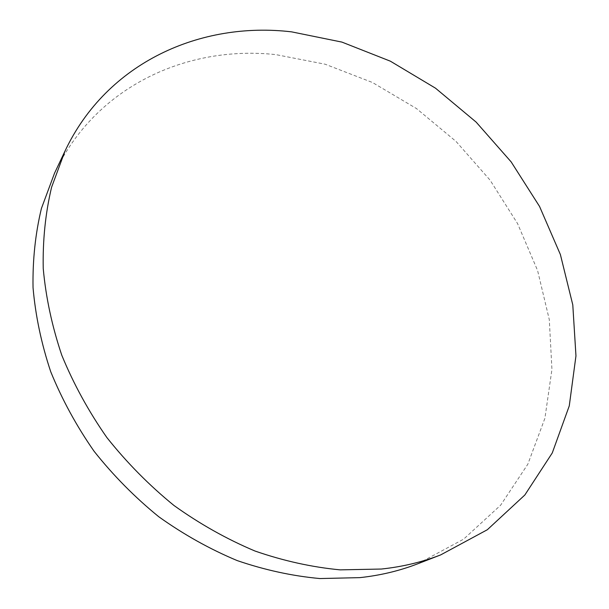 <?xml version="1.0" encoding="UTF-8"?>
<svg xmlns="http://www.w3.org/2000/svg" width="609" height="609" viewBox="0 0 609 609"><rect width="100%" height="100%" fill="white"/><g stroke="black" fill="none" stroke-linecap="round" stroke-linejoin="round"><path stroke-width="0.46" stroke-dasharray="3.04 2.28" d="M417.888 563.736L463.647 539.14L500.606 505.234L527.82 464.218L544.91 418.261L551.937 369.435L549.295 319.626L537.587 270.51L517.566 223.579L490.078 180.15L456.042 141.433L416.449 108.531L372.404 82.466L325.107 64.204L275.93 54.635C187.542 44.982 95.697 85.983 54.551 173.154"/><path stroke-width="0.91" d="M381.318 569.042C402.359 566.812 422.136 562.099 440.665 554.906L487.337 529.731L524.844 494.995L552.264 452.959L569.27 405.883L575.962 355.877L572.787 304.865L560.387 254.554L539.551 206.451L511.157 161.895L476.139 122.105L435.504 88.183L390.369 61.182L341.938 42.105L291.604 31.858C201.183 21.132 107.077 61.989 65.003 151.07L51.605 187.191C45.447 213.043 42.66 240.159 43.239 268.546C45.85 297.352 52.031 326.257 61.791 355.253C73.567 383.929 88.587 411.357 106.872 437.544C126.824 462.65 149.182 485.289 173.953 505.47C199.767 523.953 226.784 539.14 254.996 551.031C283.497 560.897 311.899 567.177 340.187 569.864L381.318 569.042M65.003 151.07L54.551 173.154L41.42 208.445C35.36 233.658 32.566 260.058 33.038 287.638C35.474 315.614 41.366 343.636 50.722 371.711C62.019 399.458 76.475 425.98 94.083 451.261C113.304 475.492 134.878 497.325 158.797 516.767C183.743 534.557 209.877 549.166 237.198 560.584C264.831 570.039 292.396 576.03 319.892 578.55L359.934 577.629C380.442 575.406 399.755 570.778 417.888 563.736L440.665 554.906"/></g></svg>
